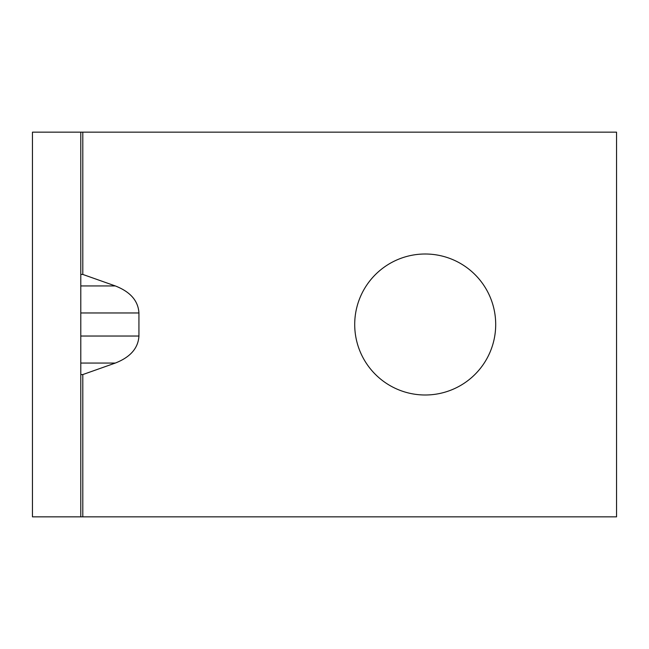 <?xml version="1.0" encoding="UTF-8"?>
<svg xmlns="http://www.w3.org/2000/svg" width="649" height="649" viewBox="0 0 649 649"><rect width="100%" height="100%" fill="white"/><g stroke="black" fill="none" stroke-linecap="round" stroke-linejoin="round"><path stroke-width="0.97" d="M495.698 324.5A70.498 70.498 0 0 0 425.209 254.002A70.498 70.498 0 0 0 354.711 324.5A70.498 70.498 0 0 0 425.209 394.998A70.498 70.498 0 0 0 495.698 324.5M80.792 132.153L32.45 132.153L32.45 516.847L80.792 516.847L80.792 132.153L616.55 132.153L616.55 516.847L82.804 516.847L82.804 374.562L115.319 363.059C130.352 357.185 138.221 348.172 138.935 336.036L138.935 312.964C138.221 300.828 130.352 291.815 115.319 285.941L82.804 274.438L82.804 132.153M80.792 274.438L82.804 274.438M80.792 516.847L82.804 516.847M82.804 374.562L80.792 374.562M80.792 363.059L115.319 363.059M80.792 285.941L115.319 285.941M80.792 312.964L138.935 312.964M80.792 336.036L138.935 336.036"/></g></svg>
